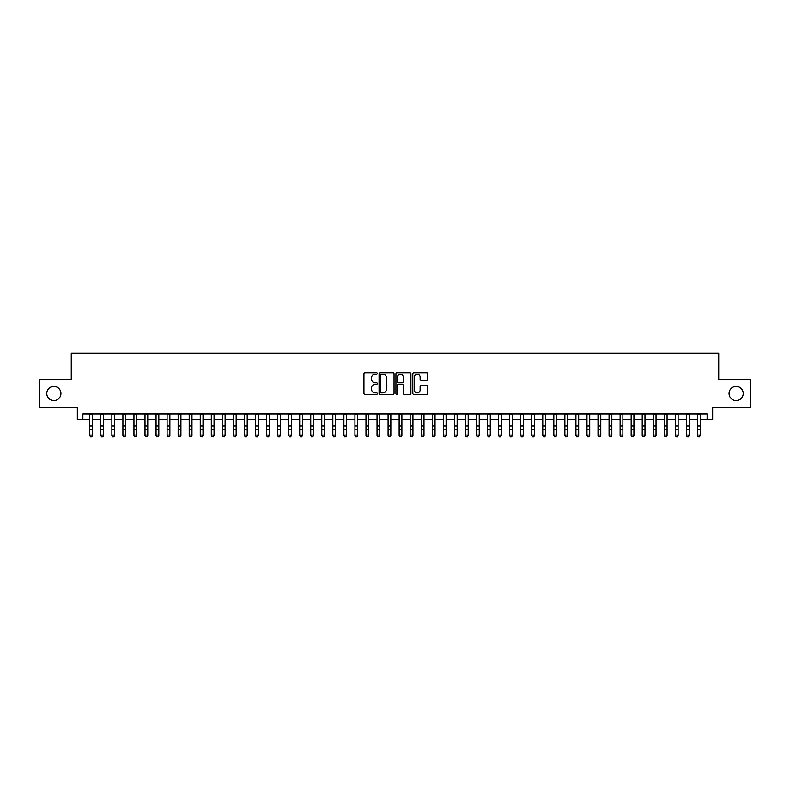 <?xml version="1.0" encoding="UTF-8"?>
<svg xmlns="http://www.w3.org/2000/svg" width="790" height="790" viewBox="0 0 790 790"><rect width="100%" height="100%" fill="white"/><g stroke="black" fill="none" stroke-linecap="round" stroke-linejoin="round"><path stroke-width="1.19" d="M377.324 373.463A0.76 0.76 0 0 0 376.563 372.702L365.039 372.702A1.086 1.086 0 0 0 363.953 373.788L363.953 393.311A1.086 1.086 0 0 0 365.039 394.388L376.563 394.388A0.76 0.76 0 0 0 377.324 393.627A0.76 0.76 0 0 0 376.563 392.877L375.072 392.877A3.466 3.466 0 0 1 371.606 389.401L371.606 387.772A3.466 3.466 0 0 1 375.072 384.305L376.563 384.305A0.76 0.76 0 0 0 377.324 383.545A0.76 0.76 0 0 0 376.563 382.785L375.072 382.785A3.466 3.466 0 0 1 371.606 379.319L371.606 377.689A3.466 3.466 0 0 1 375.072 374.223L376.563 374.223A0.76 0.76 0 0 0 377.324 373.463M729.061 393.489A7.071 7.071 0 0 0 736.132 400.56A7.071 7.071 0 0 0 743.212 393.489A7.071 7.071 0 0 0 736.132 386.419A7.071 7.071 0 0 0 729.061 393.489M46.788 393.489A7.071 7.071 0 0 0 53.868 400.56A7.071 7.071 0 0 0 60.939 393.489A7.071 7.071 0 0 0 53.868 386.419A7.071 7.071 0 0 0 46.788 393.489M426.699 380.346A1.086 1.086 0 0 0 427.775 379.259L427.775 373.788A1.086 1.086 0 0 0 426.699 372.702L413.901 372.702A1.086 1.086 0 0 0 412.815 373.788L412.815 393.311A1.086 1.086 0 0 0 413.901 394.388L426.699 394.388A1.086 1.086 0 0 0 427.775 393.311L427.775 386.695A1.086 1.086 0 0 0 426.699 385.609L421.218 385.609A1.086 1.086 0 0 0 420.132 386.695L420.132 389.974A2.903 2.903 0 0 1 417.229 392.877A2.903 2.903 0 0 1 414.335 389.974L414.335 377.116A2.903 2.903 0 0 1 417.229 374.223A2.903 2.903 0 0 1 420.132 377.116L420.132 379.259A1.086 1.086 0 0 0 421.218 380.346L426.699 380.346M82.871 419.451L82.871 413.93L707.129 413.93L707.129 419.451L712.659 419.451L712.659 407.304L750.5 407.304L750.5 379.674L718.732 379.674L718.732 353.16L71.268 353.16L71.268 379.674L39.5 379.674L39.5 407.304L77.341 407.304L77.341 419.451L89.774 419.451M394.052 373.788A1.086 1.086 0 0 0 392.966 372.702L380.168 372.702A1.086 1.086 0 0 0 379.082 373.788L379.082 393.311A1.086 1.086 0 0 0 380.168 394.388L392.966 394.388A1.086 1.086 0 0 0 394.052 393.311L394.052 373.788M397.034 372.702L409.832 372.702A1.086 1.086 0 0 1 410.919 373.788L410.919 393.311A1.086 1.086 0 0 1 409.832 394.388L404.352 394.388A1.086 1.086 0 0 1 403.265 393.311L403.265 385.392A1.086 1.086 0 0 0 402.189 384.305L398.555 384.305A1.086 1.086 0 0 0 397.469 385.392L397.469 393.627A0.76 0.76 0 0 1 396.708 394.388A0.76 0.76 0 0 1 395.948 393.627L395.948 373.788A1.086 1.086 0 0 1 397.034 372.702M92.539 419.451L100.824 419.451M103.589 419.451L111.874 419.451M114.629 419.451L122.924 419.451M125.679 419.451L133.964 419.451M136.729 419.451L145.014 419.451M147.779 419.451L156.065 419.451M158.83 419.451L167.115 419.451M169.88 419.451L178.165 419.451M180.93 419.451L189.215 419.451M191.98 419.451L200.265 419.451M203.02 419.451L211.315 419.451M214.07 419.451L222.355 419.451M225.12 419.451L233.406 419.451M236.171 419.451L244.456 419.451M247.221 419.451L255.506 419.451M258.271 419.451L266.556 419.451M269.321 419.451L277.606 419.451M280.371 419.451L288.656 419.451M291.411 419.451L299.706 419.451M302.461 419.451L310.756 419.451M313.512 419.451L321.797 419.451M324.562 419.451L332.847 419.451M335.612 419.451L343.897 419.451M346.662 419.451L354.947 419.451M357.712 419.451L365.997 419.451M368.762 419.451L377.047 419.451M379.812 419.451L388.097 419.451M390.853 419.451L399.147 419.451M401.903 419.451L410.188 419.451M412.953 419.451L421.238 419.451M424.003 419.451L432.288 419.451M435.053 419.451L443.338 419.451M446.103 419.451L454.388 419.451M457.153 419.451L465.438 419.451M468.203 419.451L476.488 419.451M479.244 419.451L487.539 419.451M490.294 419.451L498.589 419.451M501.344 419.451L509.629 419.451M512.394 419.451L520.679 419.451M523.444 419.451L531.729 419.451M534.494 419.451L542.779 419.451M545.544 419.451L553.83 419.451M556.595 419.451L564.88 419.451M567.645 419.451L575.93 419.451M578.685 419.451L586.98 419.451M589.735 419.451L598.02 419.451M600.785 419.451L609.07 419.451M611.835 419.451L620.12 419.451M622.885 419.451L631.17 419.451M633.936 419.451L642.221 419.451M644.986 419.451L653.271 419.451M656.036 419.451L664.321 419.451M667.076 419.451L675.371 419.451M678.126 419.451L686.411 419.451M689.176 419.451L697.461 419.451M700.226 419.451L707.129 419.451M381.363 374.223A0.76 0.76 0 0 0 380.602 374.974L380.602 392.116A0.76 0.76 0 0 0 381.363 392.877L382.933 392.877A3.466 3.466 0 0 0 386.409 389.401L386.409 377.689A3.466 3.466 0 0 0 382.933 374.223L381.363 374.223M403.265 377.176A2.903 2.903 0 0 0 400.372 374.272A2.903 2.903 0 0 0 397.469 377.176L397.469 381.698A1.086 1.086 0 0 0 398.555 382.785L402.189 382.785A1.086 1.086 0 0 0 403.265 381.698L403.265 377.176M92.539 413.93L92.539 435.626L91.709 436.84L90.603 436.594L91.709 436.84M89.774 413.93L89.774 435.014L92.539 435.014L91.709 436.594M90.603 436.84L89.774 435.626L90.603 436.594M103.589 413.93L103.589 435.626L102.759 436.84L101.653 436.594L102.759 436.84M100.824 413.93L100.824 435.014L103.589 435.014L102.759 436.594M101.653 436.84L100.824 435.626L101.653 436.594M114.629 413.93L114.629 435.626L113.799 436.84L112.703 436.594L113.799 436.84M111.874 413.93L111.874 435.014L114.629 435.014L113.799 436.594M112.703 436.84L111.874 435.626L112.703 436.594M125.679 413.93L125.679 435.626L124.85 436.84L123.744 436.594L124.85 436.84M122.924 413.93L122.924 435.014L125.679 435.014L124.85 436.594M123.744 436.84L122.924 435.626L123.744 436.594M136.729 413.93L136.729 435.626L135.9 436.84L134.794 436.594L135.9 436.84M133.964 413.93L133.964 435.014L136.729 435.014L135.9 436.594M134.794 436.84L133.964 435.626L134.794 436.594M147.779 413.93L147.779 435.626L146.95 436.84L145.844 436.594L146.95 436.84M145.014 413.93L145.014 435.014L147.779 435.014L146.95 436.594M145.844 436.84L145.014 435.626L145.844 436.594M158.83 413.93L158.83 435.626L158 436.84L156.894 436.594L158 436.84M156.065 413.93L156.065 435.014L158.83 435.014L158 436.594M156.894 436.84L156.065 435.626L156.894 436.594M169.88 413.93L169.88 435.626L169.05 436.84L167.944 436.594L169.05 436.84M167.115 413.93L167.115 435.014L169.88 435.014L169.05 436.594M167.944 436.84L167.115 435.626L167.944 436.594M180.93 413.93L180.93 435.626L180.1 436.84L178.994 436.594L180.1 436.84M178.165 413.93L178.165 435.014L180.93 435.014L180.1 436.594M178.994 436.84L178.165 435.626L178.994 436.594M191.98 413.93L191.98 435.626L191.15 436.84L190.044 436.594L191.15 436.84M189.215 413.93L189.215 435.014L191.98 435.014L191.15 436.594M190.044 436.84L189.215 435.626L190.044 436.594M203.02 413.93L203.02 435.626L202.201 436.84L201.094 436.594L202.201 436.84M200.265 413.93L200.265 435.014L203.02 435.014L202.201 436.594M201.094 436.84L200.265 435.626L201.094 436.594M214.07 413.93L214.07 435.626L213.241 436.84L212.145 436.594L213.241 436.84M211.315 413.93L211.315 435.014L214.07 435.014L213.241 436.594M212.145 436.84L211.315 435.626L212.145 436.594M225.12 413.93L225.12 435.626L224.291 436.84L223.185 436.594L224.291 436.84M222.355 413.93L222.355 435.014L225.12 435.014L224.291 436.594M223.185 436.84L222.355 435.626L223.185 436.594M236.171 413.93L236.171 435.626L235.341 436.84L234.235 436.594L235.341 436.84M233.406 413.93L233.406 435.014L236.171 435.014L235.341 436.594M234.235 436.84L233.406 435.626L234.235 436.594M247.221 413.93L247.221 435.626L246.391 436.84L245.285 436.594L246.391 436.84M244.456 413.93L244.456 435.014L247.221 435.014L246.391 436.594M245.285 436.84L244.456 435.626L245.285 436.594M258.271 413.93L258.271 435.626L257.441 436.84L256.335 436.594L257.441 436.84M255.506 413.93L255.506 435.014L258.271 435.014L257.441 436.594M256.335 436.84L255.506 435.626L256.335 436.594M269.321 413.93L269.321 435.626L268.491 436.84L267.385 436.594L268.491 436.84M266.556 413.93L266.556 435.014L269.321 435.014L268.491 436.594M267.385 436.84L266.556 435.626L267.385 436.594M280.371 413.93L280.371 435.626L279.541 436.84L278.435 436.594L279.541 436.84M277.606 413.93L277.606 435.014L280.371 435.014L279.541 436.594M278.435 436.84L277.606 435.626L278.435 436.594M291.411 413.93L291.411 435.626L290.592 436.84L289.486 436.594L290.592 436.84M288.656 413.93L288.656 435.014L291.411 435.014L290.592 436.594M289.486 436.84L288.656 435.626L289.486 436.594M302.461 413.93L302.461 435.626L301.632 436.84L300.536 436.594L301.632 436.84M299.706 413.93L299.706 435.014L302.461 435.014L301.632 436.594M300.536 436.84L299.706 435.626L300.536 436.594M313.512 413.93L313.512 435.626L312.682 436.84L311.576 436.594L312.682 436.84M310.756 413.93L310.756 435.014L313.512 435.014L312.682 436.594M311.576 436.84L310.756 435.626L311.576 436.594M324.562 413.93L324.562 435.626L323.732 436.84L322.626 436.594L323.732 436.84M321.797 413.93L321.797 435.014L324.562 435.014L323.732 436.594M322.626 436.84L321.797 435.626L322.626 436.594M335.612 413.93L335.612 435.626L334.782 436.84L333.676 436.594L334.782 436.84M332.847 413.93L332.847 435.014L335.612 435.014L334.782 436.594M333.676 436.84L332.847 435.626L333.676 436.594M346.662 413.93L346.662 435.626L345.832 436.84L344.726 436.594L345.832 436.84M343.897 413.93L343.897 435.014L346.662 435.014L345.832 436.594M344.726 436.84L343.897 435.626L344.726 436.594M357.712 413.93L357.712 435.626L356.882 436.84L355.776 436.594L356.882 436.84M354.947 413.93L354.947 435.014L357.712 435.014L356.882 436.594M355.776 436.84L354.947 435.626L355.776 436.594M368.762 413.93L368.762 435.626L367.933 436.84L366.827 436.594L367.933 436.84M365.997 413.93L365.997 435.014L368.762 435.014L367.933 436.594M366.827 436.84L365.997 435.626L366.827 436.594M379.812 413.93L379.812 435.626L378.983 436.84L377.877 436.594L378.983 436.84M377.047 413.93L377.047 435.014L379.812 435.014L378.983 436.594M377.877 436.84L377.047 435.626L377.877 436.594M390.853 413.93L390.853 435.626L390.033 436.84L388.927 436.594L390.033 436.84M388.097 413.93L388.097 435.014L390.853 435.014L390.033 436.594M388.927 436.84L388.097 435.626L388.927 436.594M401.903 413.93L401.903 435.626L401.073 436.84L399.967 436.594L401.073 436.84M399.147 413.93L399.147 435.014L401.903 435.014L401.073 436.594M399.967 436.84L399.147 435.626L399.967 436.594M412.953 413.93L412.953 435.626L412.123 436.84L411.017 436.594L412.123 436.84M410.188 413.93L410.188 435.014L412.953 435.014L412.123 436.594M411.017 436.84L410.188 435.626L411.017 436.594M424.003 413.93L424.003 435.626L423.173 436.84L422.067 436.594L423.173 436.84M421.238 413.93L421.238 435.014L424.003 435.014L423.173 436.594M422.067 436.84L421.238 435.626L422.067 436.594M435.053 413.93L435.053 435.626L434.224 436.84L433.118 436.594L434.224 436.84M432.288 413.93L432.288 435.014L435.053 435.014L434.224 436.594M433.118 436.84L432.288 435.626L433.118 436.594M446.103 413.93L446.103 435.626L445.274 436.84L444.168 436.594L445.274 436.84M443.338 413.93L443.338 435.014L446.103 435.014L445.274 436.594M444.168 436.84L443.338 435.626L444.168 436.594M457.153 413.93L457.153 435.626L456.324 436.84L455.218 436.594L456.324 436.84M454.388 413.93L454.388 435.014L457.153 435.014L456.324 436.594M455.218 436.84L454.388 435.626L455.218 436.594M468.203 413.93L468.203 435.626L467.374 436.84L466.268 436.594L467.374 436.84M465.438 413.93L465.438 435.014L468.203 435.014L467.374 436.594M466.268 436.84L465.438 435.626L466.268 436.594M479.244 413.93L479.244 435.626L478.424 436.84L477.318 436.594L478.424 436.84M476.488 413.93L476.488 435.014L479.244 435.014L478.424 436.594M477.318 436.84L476.488 435.626L477.318 436.594M490.294 413.93L490.294 435.626L489.464 436.84L488.368 436.594L489.464 436.84M487.539 413.93L487.539 435.014L490.294 435.014L489.464 436.594M488.368 436.84L487.539 435.626L488.368 436.594M501.344 413.93L501.344 435.626L500.514 436.84L499.408 436.594L500.514 436.84M498.589 413.93L498.589 435.014L501.344 435.014L500.514 436.594M499.408 436.84L498.589 435.626L499.408 436.594M512.394 413.93L512.394 435.626L511.565 436.84L510.458 436.594L511.565 436.84M509.629 413.93L509.629 435.014L512.394 435.014L511.565 436.594M510.458 436.84L509.629 435.626L510.458 436.594M523.444 413.93L523.444 435.626L522.615 436.84L521.509 436.594L522.615 436.84M520.679 413.93L520.679 435.014L523.444 435.014L522.615 436.594M521.509 436.84L520.679 435.626L521.509 436.594M534.494 413.93L534.494 435.626L533.665 436.84L532.559 436.594L533.665 436.84M531.729 413.93L531.729 435.014L534.494 435.014L533.665 436.594M532.559 436.84L531.729 435.626L532.559 436.594M545.544 413.93L545.544 435.626L544.715 436.84L543.609 436.594L544.715 436.84M542.779 413.93L542.779 435.014L545.544 435.014L544.715 436.594M543.609 436.84L542.779 435.626L543.609 436.594M556.595 413.93L556.595 435.626L555.765 436.84L554.659 436.594L555.765 436.84M553.83 413.93L553.83 435.014L556.595 435.014L555.765 436.594M554.659 436.84L553.83 435.626L554.659 436.594M567.645 413.93L567.645 435.626L566.815 436.84L565.709 436.594L566.815 436.84M564.88 413.93L564.88 435.014L567.645 435.014L566.815 436.594M565.709 436.84L564.88 435.626L565.709 436.594M578.685 413.93L578.685 435.626L577.855 436.84L576.759 436.594L577.855 436.84M575.93 413.93L575.93 435.014L578.685 435.014L577.855 436.594M576.759 436.84L575.93 435.626L576.759 436.594M589.735 413.93L589.735 435.626L588.906 436.84L587.8 436.594L588.906 436.84M586.98 413.93L586.98 435.014L589.735 435.014L588.906 436.594M587.8 436.84L586.98 435.626L587.8 436.594M600.785 413.93L600.785 435.626L599.956 436.84L598.85 436.594L599.956 436.84M598.02 413.93L598.02 435.014L600.785 435.014L599.956 436.594M598.85 436.84L598.02 435.626L598.85 436.594M611.835 413.93L611.835 435.626L611.006 436.84L609.9 436.594L611.006 436.84M609.07 413.93L609.07 435.014L611.835 435.014L611.006 436.594M609.9 436.84L609.07 435.626L609.9 436.594M622.885 413.93L622.885 435.626L622.056 436.84L620.95 436.594L622.056 436.84M620.12 413.93L620.12 435.014L622.885 435.014L622.056 436.594M620.95 436.84L620.12 435.626L620.95 436.594M633.936 413.93L633.936 435.626L633.106 436.84L632 436.594L633.106 436.84M631.17 413.93L631.17 435.014L633.936 435.014L633.106 436.594M632 436.84L631.17 435.626L632 436.594M644.986 413.93L644.986 435.626L644.156 436.84L643.05 436.594L644.156 436.84M642.221 413.93L642.221 435.014L644.986 435.014L644.156 436.594M643.05 436.84L642.221 435.626L643.05 436.594M656.036 413.93L656.036 435.626L655.206 436.84L654.1 436.594L655.206 436.84M653.271 413.93L653.271 435.014L656.036 435.014L655.206 436.594M654.1 436.84L653.271 435.626L654.1 436.594M667.076 413.93L667.076 435.626L666.256 436.84L665.15 436.594L666.256 436.84M664.321 413.93L664.321 435.014L667.076 435.014L666.256 436.594M665.15 436.84L664.321 435.626L665.15 436.594M678.126 413.93L678.126 435.626L677.297 436.84L676.201 436.594L677.297 436.84M675.371 413.93L675.371 435.014L678.126 435.014L677.297 436.594M676.201 436.84L675.371 435.626L676.201 436.594M689.176 413.93L689.176 435.626L688.347 436.84L687.241 436.594L688.347 436.84M686.411 413.93L686.411 435.014L689.176 435.014L688.347 436.594M687.241 436.84L686.411 435.626L687.241 436.594M700.226 413.93L700.226 435.626L699.397 436.84L698.291 436.594L699.397 436.84M697.461 413.93L697.461 435.014L700.226 435.014L699.397 436.594M698.291 436.84L697.461 435.626L698.291 436.594M92.539 425.948L89.774 425.948M92.539 429.74L89.774 429.74M92.539 414.286L89.774 414.286M103.589 425.948L100.824 425.948M103.589 429.74L100.824 429.74M103.589 414.286L100.824 414.286M114.629 425.948L111.874 425.948M114.629 429.74L111.874 429.74M114.629 414.286L111.874 414.286M125.679 425.948L122.924 425.948M125.679 429.74L122.924 429.74M125.679 414.286L122.924 414.286M136.729 425.948L133.964 425.948M136.729 429.74L133.964 429.74M136.729 414.286L133.964 414.286M147.779 425.948L145.014 425.948M147.779 429.74L145.014 429.74M147.779 414.286L145.014 414.286M158.83 425.948L156.065 425.948M158.83 429.74L156.065 429.74M158.83 414.286L156.065 414.286M169.88 425.948L167.115 425.948M169.88 429.74L167.115 429.74M169.88 414.286L167.115 414.286M180.93 425.948L178.165 425.948M180.93 429.74L178.165 429.74M180.93 414.286L178.165 414.286M191.98 425.948L189.215 425.948M191.98 429.74L189.215 429.74M191.98 414.286L189.215 414.286M203.02 425.948L200.265 425.948M203.02 429.74L200.265 429.74M203.02 414.286L200.265 414.286M214.07 425.948L211.315 425.948M214.07 429.74L211.315 429.74M214.07 414.286L211.315 414.286M225.12 425.948L222.355 425.948M225.12 429.74L222.355 429.74M225.12 414.286L222.355 414.286M236.171 425.948L233.406 425.948M236.171 429.74L233.406 429.74M236.171 414.286L233.406 414.286M247.221 425.948L244.456 425.948M247.221 429.74L244.456 429.74M247.221 414.286L244.456 414.286M258.271 425.948L255.506 425.948M258.271 429.74L255.506 429.74M258.271 414.286L255.506 414.286M269.321 425.948L266.556 425.948M269.321 429.74L266.556 429.74M269.321 414.286L266.556 414.286M280.371 425.948L277.606 425.948M280.371 429.74L277.606 429.74M280.371 414.286L277.606 414.286M291.411 425.948L288.656 425.948M291.411 429.74L288.656 429.74M291.411 414.286L288.656 414.286M302.461 425.948L299.706 425.948M302.461 429.74L299.706 429.74M302.461 414.286L299.706 414.286M313.512 425.948L310.756 425.948M313.512 429.74L310.756 429.74M313.512 414.286L310.756 414.286M324.562 425.948L321.797 425.948M324.562 429.74L321.797 429.74M324.562 414.286L321.797 414.286M335.612 425.948L332.847 425.948M335.612 429.74L332.847 429.74M335.612 414.286L332.847 414.286M346.662 425.948L343.897 425.948M346.662 429.74L343.897 429.74M346.662 414.286L343.897 414.286M357.712 425.948L354.947 425.948M357.712 429.74L354.947 429.74M357.712 414.286L354.947 414.286M368.762 425.948L365.997 425.948M368.762 429.74L365.997 429.74M368.762 414.286L365.997 414.286M379.812 425.948L377.047 425.948M379.812 429.74L377.047 429.74M379.812 414.286L377.047 414.286M390.853 425.948L388.097 425.948M390.853 429.74L388.097 429.74M390.853 414.286L388.097 414.286M401.903 425.948L399.147 425.948M401.903 429.74L399.147 429.74M401.903 414.286L399.147 414.286M412.953 425.948L410.188 425.948M412.953 429.74L410.188 429.74M412.953 414.286L410.188 414.286M424.003 425.948L421.238 425.948M424.003 429.74L421.238 429.74M424.003 414.286L421.238 414.286M435.053 425.948L432.288 425.948M435.053 429.74L432.288 429.74M435.053 414.286L432.288 414.286M446.103 425.948L443.338 425.948M446.103 429.74L443.338 429.74M446.103 414.286L443.338 414.286M457.153 425.948L454.388 425.948M457.153 429.74L454.388 429.74M457.153 414.286L454.388 414.286M468.203 425.948L465.438 425.948M468.203 429.74L465.438 429.74M468.203 414.286L465.438 414.286M479.244 425.948L476.488 425.948M479.244 429.74L476.488 429.74M479.244 414.286L476.488 414.286M490.294 425.948L487.539 425.948M490.294 429.74L487.539 429.74M490.294 414.286L487.539 414.286M501.344 425.948L498.589 425.948M501.344 429.74L498.589 429.74M501.344 414.286L498.589 414.286M512.394 425.948L509.629 425.948M512.394 429.74L509.629 429.74M512.394 414.286L509.629 414.286M523.444 425.948L520.679 425.948M523.444 429.74L520.679 429.74M523.444 414.286L520.679 414.286M534.494 425.948L531.729 425.948M534.494 429.74L531.729 429.74M534.494 414.286L531.729 414.286M545.544 425.948L542.779 425.948M545.544 429.74L542.779 429.74M545.544 414.286L542.779 414.286M556.595 425.948L553.83 425.948M556.595 429.74L553.83 429.74M556.595 414.286L553.83 414.286M567.645 425.948L564.88 425.948M567.645 429.74L564.88 429.74M567.645 414.286L564.88 414.286M578.685 425.948L575.93 425.948M578.685 429.74L575.93 429.74M578.685 414.286L575.93 414.286M589.735 425.948L586.98 425.948M589.735 429.74L586.98 429.74M589.735 414.286L586.98 414.286M600.785 425.948L598.02 425.948M600.785 429.74L598.02 429.74M600.785 414.286L598.02 414.286M611.835 425.948L609.07 425.948M611.835 429.74L609.07 429.74M611.835 414.286L609.07 414.286M622.885 425.948L620.12 425.948M622.885 429.74L620.12 429.74M622.885 414.286L620.12 414.286M633.936 425.948L631.17 425.948M633.936 429.74L631.17 429.74M633.936 414.286L631.17 414.286M644.986 425.948L642.221 425.948M644.986 429.74L642.221 429.74M644.986 414.286L642.221 414.286M656.036 425.948L653.271 425.948M656.036 429.74L653.271 429.74M656.036 414.286L653.271 414.286M667.076 425.948L664.321 425.948M667.076 429.74L664.321 429.74M667.076 414.286L664.321 414.286M678.126 425.948L675.371 425.948M678.126 429.74L675.371 429.74M678.126 414.286L675.371 414.286M689.176 425.948L686.411 425.948M689.176 429.74L686.411 429.74M689.176 414.286L686.411 414.286M700.226 425.948L697.461 425.948M700.226 429.74L697.461 429.74M700.226 414.286L697.461 414.286"/></g></svg>
